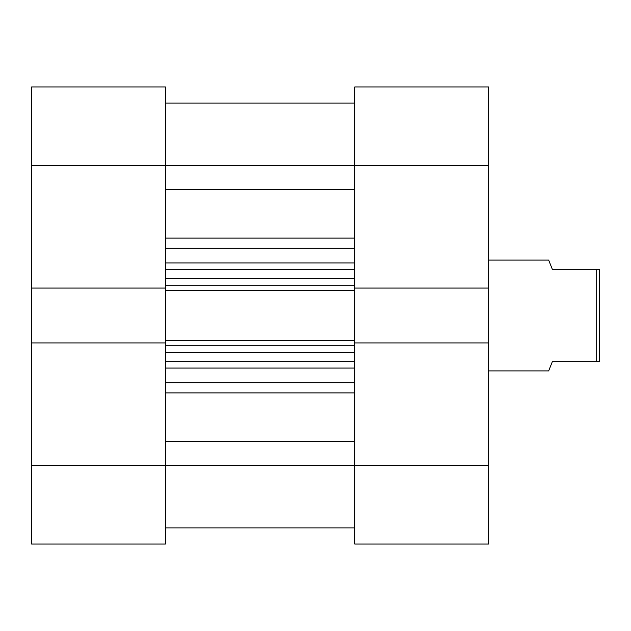 <?xml version="1.0" encoding="UTF-8"?>
<svg xmlns="http://www.w3.org/2000/svg" width="631" height="631" viewBox="0 0 631 631"><rect width="100%" height="100%" fill="white"/><g stroke="black" fill="none" stroke-linecap="round" stroke-linejoin="round"><path stroke-width="0.95" d="M31.55 288.075L165.448 288.075L165.448 165.448L31.55 165.448L31.55 544.048L165.448 544.048L31.55 544.048L31.55 465.552L165.448 465.552L165.448 342.925L31.55 342.925L31.55 465.552L165.448 465.552L165.448 342.925L31.55 342.925L31.55 288.075L165.448 288.075L165.448 86.952L31.55 86.952L31.55 288.075M165.448 544.048L165.448 465.552L354.748 465.552L354.748 342.925L488.639 342.925L488.639 465.552L354.748 465.552L354.748 544.048L488.639 544.048L488.639 86.952L354.748 86.952L354.748 288.075L354.748 165.448L488.639 165.448L488.639 288.075L354.748 288.075L488.639 288.075L488.639 342.925L354.748 342.925L354.748 544.048L488.639 544.048L488.639 465.552L165.448 465.552L165.448 544.048M31.55 165.448L165.448 165.448L165.448 86.952L31.55 86.952L31.55 165.448M488.639 86.952L354.748 86.952L354.748 165.448L488.639 165.448L488.639 86.952M548.662 260.098L488.639 260.098L548.662 260.098L552.354 269.327L549.609 262.457M596.681 269.327L552.354 269.327L596.681 269.327L596.681 361.673L596.681 269.327L599.45 269.327L596.681 269.327M552.354 361.673L599.45 361.673L599.45 269.327L599.45 361.673L552.354 361.673L548.662 370.902L552.354 361.673M488.639 370.902L548.662 370.902L488.639 370.902M548.662 370.902L549.609 368.543M165.448 189.608L354.748 189.608L165.448 189.608M354.748 165.448L165.448 165.448L354.748 165.448M354.748 343.516L354.748 287.484M165.448 343.516L165.448 287.484M354.748 368.062L165.448 368.062L354.748 368.062M165.448 382.725L354.748 382.725L165.448 382.725M354.748 248.275L165.448 248.275L354.748 248.275M165.448 262.938L354.748 262.938L165.448 262.938M354.748 238.108L165.448 238.108L354.748 238.108M354.748 441.392L165.448 441.392L354.748 441.392M165.448 392.892L354.748 392.892L165.448 392.892M354.748 269.327L165.448 269.327L354.748 269.327M354.748 288.075L354.748 290.339L165.448 290.339L354.748 290.339L354.748 340.661L165.448 340.661L354.748 340.661L354.748 342.925M165.448 278.563L354.748 278.563L165.448 278.563M354.748 285.717L165.448 285.717L354.748 285.717M354.748 361.673L165.448 361.673L354.748 361.673M354.748 345.283L165.448 345.283L354.748 345.283M165.448 352.437L354.748 352.437L165.448 352.437M165.448 342.925L165.448 288.075M165.448 527.887L354.748 527.887M165.448 103.113L354.748 103.113"/></g></svg>
